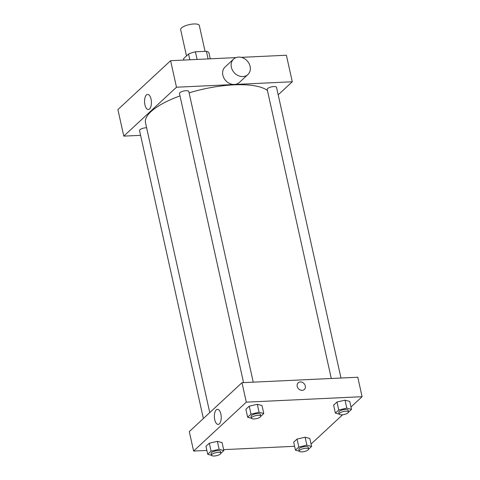 <?xml version="1.0" encoding="UTF-8"?>
<svg xmlns="http://www.w3.org/2000/svg" width="480" height="480" viewBox="0 0 480 480"><rect width="100%" height="100%" fill="white"/><g stroke="black" fill="none" stroke-linecap="round" stroke-linejoin="round"><path stroke-width="0.72" d="M205.056 51.36L199.32 25.494A9.558 3.042 167.5 0 0 189.33 24.594A9.558 3.042 167.5 0 0 180.66 29.628L186.492 55.938M183.558 58.704A13.02 4.14 167.5 0 1 183.552 58.686L183.858 60.06L183.552 58.674A13.02 4.14 167.5 0 0 183.552 58.686L188.55 54.03A13.02 4.14 167.5 0 1 195.42 51.816L206.406 51.294A13.02 4.14 167.5 0 1 208.98 53.052A13.02 4.14 167.5 0 1 208.98 53.07L210.258 58.818L208.98 53.052M189.822 59.778L188.55 54.03M208.098 58.92L206.406 51.294M197.112 59.436L195.42 51.816M140.598 135.336L123.786 136.128L117.906 109.59L170.604 60.684L236.07 57.6M241.272 57.354L286.392 55.23L292.278 81.768L278.19 94.836M203.376 418.524L139.542 130.578A4.776 1.518 -12.5 0 1 141.756 128.706A4.776 1.518 -12.5 0 1 146.604 127.734M340.974 378.03L276.528 87.318A4.776 1.518 167.5 0 0 271.53 86.868A4.776 1.518 167.5 0 0 267.192 89.388L331.284 378.486M123.786 136.128L176.484 87.222L292.278 81.768M243.558 382.62L179.466 93.522A4.776 1.518 -12.5 0 1 183.804 91.002A4.776 1.518 -12.5 0 1 188.796 91.452L253.242 382.158M209.76 412.602L145.512 122.808A64.038 20.37 -12.5 0 1 179.988 95.892M189.108 92.856A64.038 20.37 -12.5 0 1 267.45 90.546M151.044 99.102A7.56 3.42 87.3 0 1 148.338 109.5A7.56 3.42 87.3 0 1 144.564 102.108A7.56 3.42 87.3 0 1 147.624 94.392A7.56 3.42 87.3 0 1 151.044 99.102M176.484 87.222L170.604 60.684M247.896 74.532L239.37 82.44A10.512 8.76 -132.9 0 1 229.818 83.574A10.512 8.76 -132.9 0 1 222.852 75.18A10.512 8.76 -132.9 0 1 225.066 67.032L233.592 59.118A10.512 8.76 47.1 0 0 231.378 67.266A10.512 8.76 47.1 0 0 238.338 75.666A10.512 8.76 47.1 0 0 247.896 74.532A10.512 8.76 47.1 0 0 247.164 60.864A10.512 8.76 47.1 0 0 233.592 59.118M206.868 450.432L193.608 451.056L189.294 431.598L241.986 382.692L357.78 377.238L362.094 396.696L350.982 407.01M342.636 414.756L311.052 444.066M251.46 418.254L247.65 417.24L245.886 409.278L249.24 406.164L257.304 404.304L262.014 405.558L257.304 404.304L259.068 412.266L263.778 413.52L260.778 416.304M299.268 451.176L295.452 450.156L293.688 442.194L297.042 439.08L305.106 437.22L309.816 438.48L305.106 437.22L306.876 445.182L311.58 446.442L308.58 449.226M193.608 451.056L246.306 402.156L362.094 396.696M294.6 446.298L223.644 449.64M339.192 414.12L335.382 413.106L333.612 405.144L336.972 402.03L345.036 400.17L349.74 401.424L345.036 400.17L346.8 408.132L351.504 409.386L348.504 412.17M211.536 455.31L207.726 454.29L205.962 446.328L209.316 443.214L217.38 441.354L222.084 442.614L217.38 441.354L219.144 449.316L223.854 450.576L220.854 453.36M246.306 402.156L241.986 382.692M214.734 419.718A7.56 3.42 87.3 0 1 217.44 409.32A7.56 3.42 87.3 0 1 221.214 416.712A7.56 3.42 87.3 0 1 218.154 424.428A7.56 3.42 87.3 0 1 214.734 419.718M298.17 382.83A4.542 3.78 -132.9 0 1 300.324 381.954A4.542 3.78 -132.9 0 1 304.83 384.708A4.542 3.78 -132.9 0 1 304.344 389.484A4.542 3.78 -132.9 0 1 298.488 388.728A4.542 3.78 -132.9 0 1 298.17 382.83A4.542 3.78 -132.9 0 1 300.324 381.954A4.542 3.78 -132.9 0 1 304.83 384.708A4.542 3.78 -132.9 0 1 304.344 389.484M207.726 454.29L211.08 451.176L219.144 449.316M220.848 453.168L220.452 451.398A4.776 1.518 167.5 0 0 215.46 450.948A4.776 1.518 167.5 0 0 211.122 453.468L211.518 455.238A4.776 1.518 167.5 0 0 214.242 456A4.776 1.518 167.5 0 0 220.848 453.168A4.776 1.518 167.5 0 0 215.85 452.718A4.776 1.518 167.5 0 0 211.518 455.238M223.854 450.576L222.084 442.614M205.962 446.328L209.316 443.214L217.38 441.354M211.08 451.176L209.316 443.214M247.65 417.24L251.004 414.126L259.068 412.266M260.772 416.112L260.382 414.348A4.776 1.518 167.5 0 0 255.384 413.898A4.776 1.518 167.5 0 0 251.046 416.412L251.442 418.182A4.776 1.518 167.5 0 0 254.166 418.95A4.776 1.518 167.5 0 0 260.772 416.112A4.776 1.518 167.5 0 0 255.78 415.662A4.776 1.518 167.5 0 0 251.442 418.182M263.778 413.52L262.014 405.558M245.886 409.278L249.24 406.164L257.304 404.304M251.004 414.126L249.24 406.164M295.452 450.156L298.812 447.042L306.876 445.182M308.574 449.034L308.184 447.264A4.776 1.518 167.5 0 0 303.186 446.814A4.776 1.518 167.5 0 0 298.854 449.334L299.244 451.104A4.776 1.518 167.5 0 0 301.974 451.866A4.776 1.518 167.5 0 0 308.574 449.034A4.776 1.518 167.5 0 0 303.582 448.584A4.776 1.518 167.5 0 0 299.244 451.104M311.58 446.442L309.816 438.48M293.688 442.194L297.042 439.08L305.106 437.22M298.812 447.042L297.042 439.08M335.382 413.106L338.736 409.992L346.8 408.132M348.504 411.978L348.108 410.214A4.776 1.518 167.5 0 0 343.116 409.764A4.776 1.518 167.5 0 0 338.778 412.278L339.168 414.048A4.776 1.518 167.5 0 0 341.898 414.816A4.776 1.518 167.5 0 0 348.504 411.978A4.776 1.518 167.5 0 0 343.506 411.528A4.776 1.518 167.5 0 0 339.168 414.048M351.504 409.386L349.74 401.424M333.612 405.144L336.972 402.03L345.036 400.17M338.736 409.992L336.972 402.03"/></g></svg>
